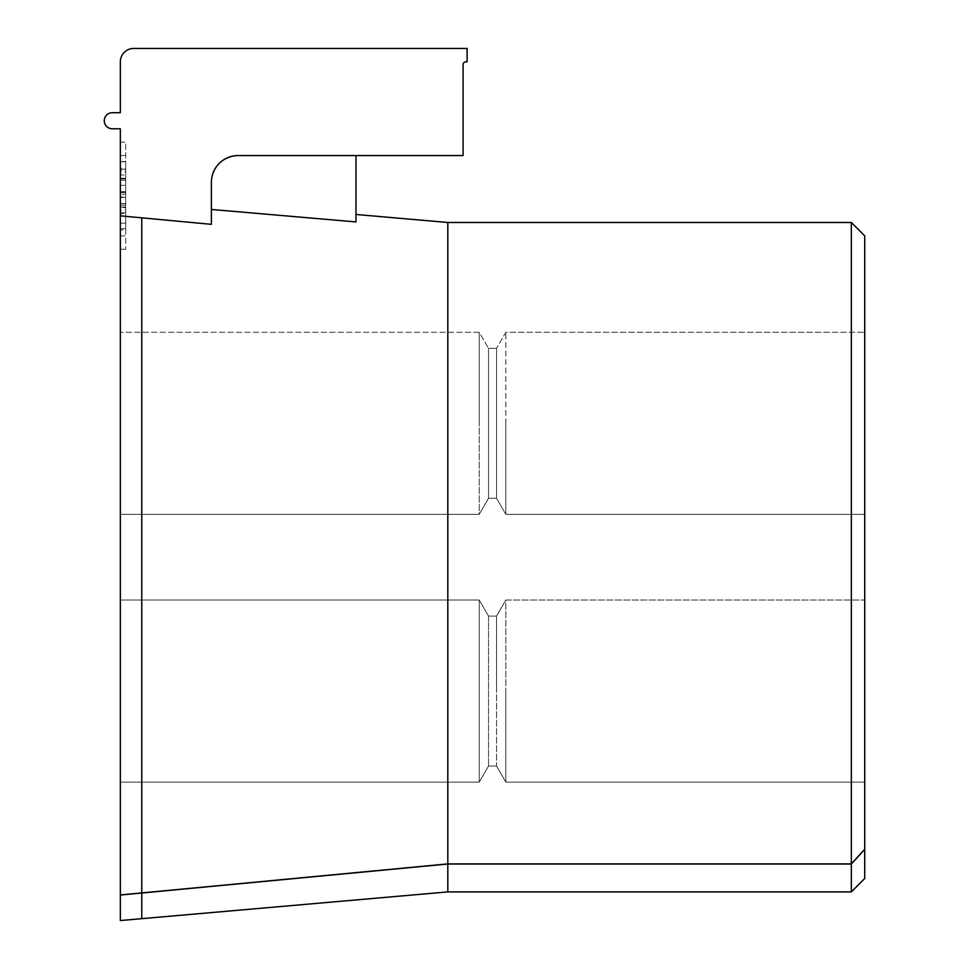 <?xml version="1.0" encoding="UTF-8"?>
<svg xmlns="http://www.w3.org/2000/svg" width="969" height="969" viewBox="0 0 969 969"><rect width="100%" height="100%" fill="white"/><g stroke="black" fill="none" stroke-linecap="round" stroke-linejoin="round"><path stroke-width="0.73" stroke-dasharray="4.84 3.63" d="M851.339 222.495L851.339 863.9L447.811 863.9L447.811 222.495M211.387 209.461L211.387 182.329L211.387 224.336L211.387 209.461L355.974 221.925L355.974 155.549L238.156 155.549C222.01 157.257 213.083 166.183 211.387 182.329C213.083 166.183 222.01 157.257 238.156 155.549L355.974 155.549M864.723 235.879L864.723 849.232L851.339 863.9M864.723 878.508L864.723 782.116L505.83 782.116L496.552 766.055L488.521 766.055L496.552 766.055L505.83 782.116L864.723 782.116L505.83 782.116L505.83 600.041L496.552 616.102L505.83 600.041L505.83 782.116L496.552 766.055L505.83 782.116L864.723 782.116L864.723 600.041L505.83 600.041L505.83 691.079L505.83 600.041L864.723 600.041L864.723 849.232M479.243 600.041L120.35 600.041L479.243 600.041L479.243 782.116L488.521 766.055L479.243 782.116L479.243 600.041L479.243 782.116L120.35 782.116L479.243 782.116L479.243 600.041L488.521 616.102L479.243 600.041L488.521 616.102L479.243 600.041L120.35 600.041L120.35 782.116L479.243 782.116L488.521 766.055L479.243 782.116L120.35 782.116L120.35 514.357L479.243 514.357L120.35 514.357L120.35 600.041L120.35 423.32L120.35 600.041L479.243 600.041M120.35 691.079L120.35 782.116L120.35 691.079M479.243 423.32L479.243 332.282L479.243 514.357L488.521 498.284L479.243 514.357L479.243 332.282L479.243 423.32M120.35 423.32L120.35 332.282L120.35 423.32M120.35 920.55L120.35 895.041L141.765 893.018L141.765 918.673M864.723 514.357L505.83 514.357L505.83 332.282L505.83 514.357L864.723 514.357L864.723 600.041L864.723 423.32L864.723 782.116L864.723 332.282L864.723 514.357L505.83 514.357L505.83 423.32L505.83 514.357L496.552 498.284L505.83 514.357L496.552 498.284L505.83 514.357L864.723 514.357M864.723 423.32L864.723 332.282L864.723 423.32M496.552 691.079L496.552 616.102L488.521 616.102L496.552 616.102L496.552 766.055L488.521 766.055L496.552 766.055L496.552 616.102L488.521 616.102L488.521 766.055L488.521 616.102L496.552 616.102L496.552 691.079M488.521 423.32L488.521 498.284L479.243 514.357L120.35 514.357L479.243 514.357L488.521 498.284L496.552 498.284L488.521 498.284L496.552 498.284L496.552 423.32L496.552 498.284L488.521 498.284L488.521 348.343L488.521 423.32M211.387 224.336L211.387 182.329A26.781 26.781 0 0 1 238.156 155.549L463.085 155.549L463.085 64.511A2.677 2.677 0 0 1 465.762 61.834L467.094 61.834L467.094 48.45L133.734 48.45A13.384 13.384 0 0 0 120.35 61.834L120.35 112.707L112.307 112.707A8.031 8.031 0 0 0 104.277 120.75A8.031 8.031 0 0 0 112.307 128.78L120.35 128.78L120.35 215.845L141.765 217.843L141.765 892.921L120.35 894.932L120.35 782.116L120.35 895.041M488.521 691.079L488.521 766.055L488.521 691.079M496.552 423.32L496.552 348.343L496.552 498.284L496.552 348.343L505.83 332.282L864.723 332.282L505.83 332.282L496.552 348.343L496.552 423.32M447.811 863.9L141.765 892.921M120.35 894.932L120.35 215.845M120.35 142.164L120.35 155.549L120.35 142.164L125.704 142.164L125.704 235.879L125.704 142.164L120.35 142.164M120.35 235.879L120.35 155.549L120.35 249.275L120.35 235.879L125.704 235.879L125.704 249.275L125.704 235.879L120.35 235.879M505.83 600.041L864.723 600.041L505.83 600.041L496.552 616.102L505.83 600.041M505.83 782.116L505.83 691.079L505.83 782.116M120.35 249.275L125.704 249.275L120.35 249.275M447.811 891.904L447.811 864.021L851.339 864.021L864.723 849.353M150.268 892.219L446.709 864.118M851.339 891.904L851.339 864.021M125.704 168.291L125.704 229.883L125.704 168.291L120.35 168.291L120.35 170.483L125.704 170.483M125.704 191.608L125.704 180.234L125.704 196.973L125.704 191.608L120.35 191.608L120.35 196.973L125.704 196.973M125.704 203.502L125.704 228.757L125.704 203.502L120.35 203.502L120.35 228.757L125.704 228.757L125.704 205.186L125.704 228.757L120.35 228.757L120.35 213.749L125.704 213.749M125.704 161.811L125.704 205.186L125.704 161.811L120.35 161.811L125.704 161.811M125.704 178.902L120.35 178.902L120.35 171.816L125.704 171.816M120.35 171.816L120.35 168.291M120.35 170.483L120.35 194.26L125.704 194.26M120.35 194.26L120.35 185.333L125.704 185.333M120.35 185.333L120.35 229.883L125.704 229.883M120.35 229.883L120.35 161.557L125.704 161.557M120.35 161.557L120.35 178.248L125.704 178.248M120.35 178.248L120.35 178.902M125.704 203.647L120.35 203.647L120.35 180.234L125.704 180.234L120.35 180.234L120.35 191.608M120.35 196.973L120.35 180.234L125.704 180.234L120.35 180.234L120.35 203.502M120.35 213.749L120.35 210.079L125.704 210.079M120.35 210.079L120.35 228.757L125.704 228.757L120.35 228.757L120.35 203.647M125.704 212.732L120.35 212.732L125.704 212.732L120.35 212.732L120.35 205.186L125.704 205.186L120.35 205.186L120.35 161.811L120.35 205.186L125.704 205.186L125.704 174.977L125.704 205.186L120.35 205.186L120.35 212.732L125.704 212.732M120.35 212.732L120.35 228.757L125.704 228.757L120.35 228.757L120.35 212.732M120.35 207.536L120.35 223.149L120.35 207.536L125.704 207.536L125.704 192.577L125.704 223.149L125.704 207.536M120.35 174.977L120.35 205.186L120.35 174.977L125.704 174.977M120.35 192.577L125.704 192.577M120.35 223.149L125.704 223.149M120.35 205.186L125.704 205.186M120.35 155.549L125.704 155.549L120.35 155.549M120.35 207.015L125.704 207.015M120.35 197.434L125.704 197.434M120.35 169.212L125.704 169.212M120.35 191.765L125.704 191.765M125.704 207.075L120.35 207.075M479.243 332.282L120.35 332.282L479.243 332.282L488.521 348.343L479.243 332.282M496.552 348.343L488.521 348.343L496.552 348.343"/><path stroke-width="1.45" d="M851.339 557.199L851.339 222.495L447.811 222.495L447.811 863.9L851.339 863.9L851.339 557.199M447.811 863.9L141.765 892.921L141.765 217.843L211.387 224.336L120.35 215.845L120.35 920.55L141.765 918.673L141.765 893.018L447.811 864.021L851.339 864.021L864.723 849.353L864.723 878.508L851.339 891.904L447.811 891.904L141.765 918.673M355.974 155.549L355.974 221.925L211.387 209.461M851.339 863.9L864.723 849.232L864.723 235.879L851.339 222.495M120.35 215.845L120.35 128.78L112.307 128.78A8.031 8.031 0 0 1 104.277 120.75A8.031 8.031 0 0 1 112.307 112.707L120.35 112.707L120.35 61.834A13.384 13.384 0 0 1 133.734 48.45L467.094 48.45L467.094 61.834L465.762 61.834A2.677 2.677 0 0 0 463.085 64.511L463.085 155.549L238.156 155.549A26.781 26.781 0 0 0 211.387 182.329L211.387 224.336M141.765 892.921L120.35 894.932M120.35 895.041L150.268 892.219M446.709 864.118L447.811 864.021L447.811 891.904M851.339 864.021L851.339 891.904M447.811 222.495L355.974 214.464"/></g></svg>
